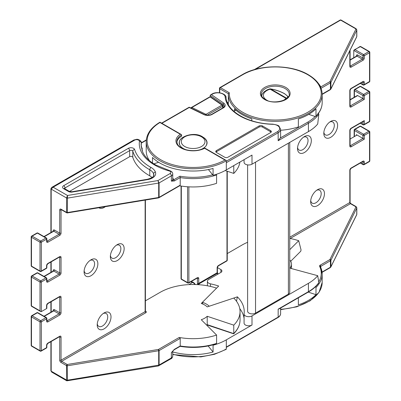 <?xml version="1.0" encoding="UTF-8"?>
<svg xmlns="http://www.w3.org/2000/svg" width="401" height="401" viewBox="0 0 401 401"><rect width="100%" height="100%" fill="white"/><g stroke="black" fill="none" stroke-linecap="round" stroke-linejoin="round"><path stroke-width="0.6" d="M318.063 113.057L318.815 114.175A46.922 27.088 180 0 1 308.429 123.267L278.169 140.736L278.169 132.771A8.361 4.827 180 0 0 280.615 129.358L280.615 136.566A8.361 4.827 180 0 1 280.219 138.034L307.773 122.13A0.927 0.536 60 0 1 308.429 123.267L308.429 131.613L252.003 164.189A4.647 2.682 180 0 1 245.432 164.189A4.647 2.682 180 0 1 244.074 162.29L244.074 159.663M278.169 140.736L280.219 138.034M182.751 137.433A13.935 8.045 -0 0 0 179.192 142.801A13.935 8.045 -0 0 0 183.277 148.49A13.935 8.045 -0 0 0 186.239 149.794M286.931 98.38A1.86 1.699 -107.7 0 0 286.54 98.14C288.575 97.293 287.798 95.774 284.219 93.583C280.214 91.398 275.733 89.879 270.76 89.032A1.86 1.048 -81.4 0 0 270.449 88.887A1.86 1.86 0 0 0 269.683 88.932A1.86 0.652 74.7 0 1 270.174 89.207A11.845 6.837 0 0 0 266.876 100.225A11.845 6.837 0 0 0 267.708 100.661M282.795 100.661A11.845 6.837 0 0 0 285.953 98.32A1.86 1.368 39.4 0 1 286.62 98.631M215.994 152.094A2.321 1.343 180 0 1 216.455 151.713L259.156 127.057A2.321 1.343 180 0 1 262.439 127.057L270.655 131.799A2.321 1.343 180 0 1 271.116 132.18M176.901 142.215A16.261 9.388 180 0 1 181.633 136.165L181.633 135.027L181.252 134.49L180.34 134.275L159.959 122.511A45.99 26.551 -0 0 0 160.611 159.678A45.99 26.551 -0 0 0 224.986 160.054L204.625 148.3M216.455 152.47A2.321 1.343 180 0 1 215.773 151.523A2.321 1.343 180 0 1 216.455 150.575L259.156 125.919A2.321 1.343 180 0 1 262.439 125.919L270.655 130.661A2.321 1.343 180 0 1 271.332 131.608A2.321 1.343 180 0 1 270.655 132.561L227.948 157.212A2.321 1.343 180 0 1 224.665 157.212L216.455 152.47M224.986 160.054L225.923 160.28L226.309 160.816L226.309 169.919A46.922 27.088 180 0 1 213.076 175.282L208.415 169.548M233.693 111.137L236.114 110.33M200.019 149.794A13.935 8.045 -0 0 0 207.066 142.801A13.935 8.045 -0 0 0 203.513 137.433M213.076 175.282L213.076 168.455A46.922 27.088 180 0 1 152.495 157.483L152.495 162.971M153.839 163.864L158.595 162.275M226.309 161.197L277.512 131.633A7.434 4.291 -0 0 0 279.196 127.062A7.434 4.291 -0 0 0 272.64 124.315A50.17 28.967 180 0 1 225.146 96.897A7.434 4.291 -0 0 0 220.39 93.112A7.434 4.291 -0 0 0 212.47 94.085L210.58 94.862L210.214 95.388L210.214 96.776M222.981 107.804C224.094 106.917 224.525 106.365 224.284 106.145A5.108 2.952 -0 0 0 223.086 104.245A0.927 0.581 -55.5 0 1 223.798 103.142A6.04 3.489 180 0 1 223.442 107.849A0.927 0.536 60 0 0 222.981 107.804L211.628 114.36C209.307 115.478 206.881 115.538 204.345 114.536A0.927 0.486 115.8 0 0 203.939 114.611L189.242 107.493L161.869 123.297M149.403 160.585A46.922 27.088 180 0 1 146.21 150.766L146.21 141.663A46.922 27.088 180 0 0 175.177 166.691A46.922 27.088 180 0 0 226.309 160.816M252.003 164.189L252.003 155.087L226.309 169.919M318.815 114.175L317.722 123.969A46.922 27.088 0 0 1 308.429 131.613M289.753 142.395L289.753 292.249A4.647 2.682 180 0 1 288.394 294.144L255.542 313.111A4.647 2.682 180 0 1 248.976 313.111A4.647 2.682 180 0 1 247.612 311.211L247.612 164.896M212.821 344.895L213.076 345.216A46.922 27.088 -0 0 0 226.309 339.847L252.003 325.016A4.647 2.682 180 0 1 246.941 325.597A4.647 2.682 180 0 1 244.074 323.116L244.074 314.013A4.647 2.682 -0 0 0 246.941 316.494A4.647 2.682 -0 0 0 252.003 315.913L252.003 325.016M244.074 318.374A51.102 29.504 -0 0 0 239.773 308.64M308.429 283.332A46.922 27.088 0 0 0 317.722 275.693L318.815 282.59A46.922 27.088 -0 0 1 308.429 291.677A0.927 0.536 60 0 1 308.239 292.103L279.472 308.71L278.169 309.151L308.429 291.677L308.429 283.332L252.003 315.913M289.753 249.678L298.71 240.72L301.046 249.893L300.785 251.196L290.715 261.272M220.886 269.582A3.484 2.01 180 0 1 221.908 271.006A3.484 2.01 180 0 1 220.886 272.429L220.886 269.582L217.397 267.567M207.412 285.788L207.412 281.317A4.647 2.682 -0 0 1 208.776 279.422L220.886 272.429M207.412 281.317A4.647 2.682 -0 0 0 210.48 283.843L210.48 286.424M244.074 314.013A4.647 2.682 -0 0 1 244.089 313.813A51.102 29.504 -0 0 0 244.229 311.592A51.102 29.504 -0 0 0 237.387 296.84L209.222 306.229A18.581 10.727 180 0 0 202.42 302.299L218.68 286.043A51.102 29.504 -0 0 0 210.48 283.843M289.753 259.933A16.261 9.388 180 0 1 291.512 264.179A16.261 9.388 180 0 1 289.968 268.169L317.722 275.693M298.71 240.72A46.922 27.088 0 0 0 289.753 238.415M247.612 242.289A46.922 27.088 0 0 0 242.074 245.026L227.252 253.582M237.387 296.84L236.495 301.251M202.42 302.299L202.876 304.078M318.815 282.59L318.76 282.85C316.324 286.369 312.815 289.452 308.239 292.103L315.993 294.685A46.922 27.088 180 0 1 298.364 304.82L298.364 297.803M172.741 354.198A46.922 27.088 -0 0 0 226.309 348.955L226.309 339.847M172.741 351.923A46.922 27.088 -0 0 0 213.076 352.043L213.076 345.216M226.309 348.955A0.927 0.536 60 0 1 226.114 349.376L214.48 354.289L200.841 356.91L172.741 354.564M213.076 352.043L208.149 345.983M195.142 284.53L193.117 282.605L191.803 282.334L191.488 281.838A4.762 2.747 60 0 1 195.347 284.535M205.523 114.967A0.927 0.486 -64.2 0 1 206.004 114.335L222.009 105.097A0.927 0.581 -55.5 0 1 222.535 105.087L210.695 96.942A0.927 0.927 0 0 0 209.703 96.902L191.427 107.453A0.927 0.927 0 0 0 190.981 108.064M191.367 108.25A0.927 0.486 -64.2 0 1 191.894 107.498L206.004 114.335A0.927 0.536 -120 0 1 206.615 115.182M222.665 107.984L222.665 106.235A0.927 0.536 -120 0 0 222.009 105.097L210.169 96.947A0.927 0.581 -55.5 0 1 210.695 96.942M97.268 323.823A7.434 4.291 120 0 0 98.751 326.374A7.434 4.291 120 0 0 102.466 326.003A7.434 4.291 120 0 0 107.724 316.9A7.434 4.291 120 0 0 106.185 313.497A7.434 4.291 120 0 0 103.232 313.492M104.11 312.92L104.11 312.92A9.754 5.634 -60 0 1 111.007 316.9A9.754 5.634 -60 0 1 104.11 328.85A9.754 5.634 -60 0 1 97.212 324.865A9.754 5.634 -60 0 1 104.11 312.92L104.11 312.92M110.405 255.547A7.434 4.291 120 0 0 111.889 258.099A7.434 4.291 120 0 0 115.608 257.728A7.434 4.291 120 0 0 120.861 248.625A7.434 4.291 120 0 0 119.323 245.222A7.434 4.291 120 0 0 116.37 245.217M117.247 244.645L117.252 244.645A9.754 5.634 -60 0 1 124.15 248.625A9.754 5.634 -60 0 1 117.252 260.575A9.754 5.634 -60 0 1 110.35 256.59A9.754 5.634 -60 0 1 117.247 244.645A9.754 5.634 -60 0 1 117.252 244.645M84.13 270.72A7.434 4.291 120 0 0 85.614 273.271A7.434 4.291 120 0 0 89.328 272.901A7.434 4.291 120 0 0 94.586 263.798A7.434 4.291 120 0 0 93.047 260.394A7.434 4.291 120 0 0 90.095 260.384M90.972 259.818L90.972 259.818A9.754 5.634 -60 0 1 97.869 263.798A9.754 5.634 -60 0 1 90.972 275.748A9.754 5.634 -60 0 1 84.075 271.763A9.754 5.634 -60 0 1 90.972 259.818L90.972 259.818M105.288 206.675A9.754 5.634 -60 0 1 104.11 207.472A9.754 5.634 -60 0 1 98.897 207.733M152.049 177.543A13.935 8.045 0 0 0 149.768 175.844L149.768 169.778A59.929 34.596 180 0 1 149.398 169.568A59.929 34.596 180 0 1 132.786 151.197L132.786 157.267A1.86 1.073 0 0 0 132.27 156.696A1.86 1.073 0 0 0 129.643 156.696L69.463 191.442M132.786 157.267A59.929 34.596 0 0 0 149.768 175.844M172.741 178.229A5.574 3.218 180 0 1 173.663 179.833L171.382 181.147A4.647 2.682 0 0 0 172.741 179.252L172.741 173.944A4.647 2.682 180 0 1 171.382 175.839L159.097 182.931L159.097 197.347L180.214 185.152L180.214 177.568L174.32 180.971L171.382 181.147L171.382 175.839A1.86 1.073 60 0 0 170.069 173.563A2.787 1.609 0 0 0 169.292 170.971A52.496 30.306 180 0 1 154.656 165.017A52.496 30.306 180 0 1 139.418 141.398A2.787 1.609 0 0 0 137.794 139.819A2.787 1.609 0 0 0 134.666 140.139L53.153 187.202L51.183 189.102L51.183 232.405M61.228 209.538L61.228 209.628A0.927 0.536 -60 0 1 61.037 209.202L66.561 212.395A0.927 0.536 180 0 0 67.473 212.53L158.691 197.482L158.691 183.072L157.949 180.56L159.097 182.931A0.927 0.536 0 0 1 158.691 183.072L67.473 198.114L67.368 212.931A0.927 0.927 0 0 1 66.756 212.821A0.927 0.536 120 0 1 66.561 212.395L66.561 197.979L67.488 195.482L67.473 198.114A0.927 0.536 180 0 1 66.561 197.979L51.183 189.102A0.927 0.536 0 0 1 50.907 188.721L51.759 187.377L53.153 187.202L67.488 195.482L157.949 180.56L170.069 173.563M179.618 185.808A46.922 27.088 0 0 0 216.59 183.327L216.59 174.981A46.922 27.088 180 0 1 180.214 177.568L179.949 176.204L173.663 179.833A0.927 0.536 60 0 1 174.32 180.971M216.59 174.981L216.199 174.355M225.177 170.55L233.763 173.412L233.763 165.613M233.763 173.412A46.922 27.088 0 0 0 239.893 162.074M180.214 185.152L179.919 185.638L158.901 197.773A0.927 0.536 -120 0 0 159.097 197.347A0.927 0.536 0 0 1 158.691 197.482L158.59 197.883L67.368 212.931M51.183 341.517L51.183 371.166L51.759 372.128L66.832 380.835L66.561 380.048L66.561 365.632L61.037 362.444A0.927 0.536 -60 0 1 61.694 361.306L67.218 364.494L158.44 349.446L179.202 337.462A46.922 27.088 0 0 0 216.59 335.051L201.262 319.722A16.261 9.388 0 0 0 207.212 316.284L233.763 325.136A46.922 27.088 0 0 0 240.049 311.592A46.922 27.088 0 0 0 233.763 298.048L207.212 306.9A16.261 9.388 0 0 0 201.262 303.462L216.59 288.134A46.922 27.088 0 0 0 190.229 284.555A46.456 26.822 180 0 0 160.079 292.364L145.403 300.84M46.581 308.58L46.581 305.547A0.927 0.536 0 0 0 46.852 305.166L46.852 308.204A0.927 0.536 180 0 1 46.581 308.58L41.328 311.617L40.671 311.552L40.01 310.855L40.01 282.028L31.473 277.101L31.473 305.928L40.01 310.855M172.475 351.411L171.382 352.594A4.647 2.682 0 0 0 172.671 351.171M233.763 325.136L233.763 333.482L233.417 333.502L207.212 324.63A16.261 9.388 180 0 1 206.67 325.131M66.832 380.835L158.395 365.953L158.691 365.136L67.473 380.183L67.488 380.584M172.435 351.461L174.129 349.807A0.927 0.536 -120 0 0 174.32 349.381L171.382 352.594L171.382 357.908A1.86 1.073 -120 0 1 170.996 358.755C171.758 358.654 172.34 357.737 172.741 356.008A4.647 2.682 180 0 1 171.382 357.908L159.097 365L158.515 365.887M179.202 337.462L180.214 338.394L180.214 345.978L174.32 349.381M216.59 335.051L216.59 343.396L216.119 343.913C204.675 347.527 192.67 348.339 180.104 346.344M207.212 316.284L207.212 324.63M180.214 338.394L159.097 350.584A0.927 0.536 -120 0 0 158.44 349.446L158.691 350.725L67.473 365.772A0.927 0.536 0 0 1 66.561 365.632A0.927 0.536 120 0 1 67.218 364.494L67.473 380.183A0.927 0.536 0 0 1 66.561 380.048L51.183 371.166A0.927 0.536 180 0 1 50.907 370.79L51.759 372.128M297.582 147.483A7.434 4.291 120 0 0 299.066 150.034A7.434 4.291 120 0 0 302.785 149.663A7.434 4.291 120 0 0 308.038 140.561A7.434 4.291 120 0 0 306.499 137.157A7.434 4.291 120 0 0 303.547 137.152M304.424 152.51A9.754 5.634 -60 0 1 297.527 148.525A9.754 5.634 -60 0 1 304.424 136.581L304.424 136.581A9.754 5.634 -60 0 1 311.326 140.561A9.754 5.634 -60 0 1 304.424 152.51M323.863 132.31A7.434 4.291 120 0 0 325.346 134.861A7.434 4.291 120 0 0 329.061 134.49A7.434 4.291 120 0 0 334.319 125.388A7.434 4.291 120 0 0 332.78 121.989A7.434 4.291 120 0 0 329.828 121.979M330.705 137.337A9.754 5.634 -60 0 1 323.808 133.353A9.754 5.634 -60 0 1 330.705 121.408L330.705 121.408A9.754 5.634 -60 0 1 337.602 125.388A9.754 5.634 -60 0 1 330.705 137.337M310.725 200.585A7.434 4.291 120 0 0 312.209 203.137A7.434 4.291 120 0 0 315.923 202.766A7.434 4.291 120 0 0 321.181 193.663A7.434 4.291 120 0 0 319.637 190.259A7.434 4.291 120 0 0 316.69 190.254M317.567 205.613A9.754 5.634 -60 0 1 310.665 201.628A9.754 5.634 -60 0 1 317.567 189.683L317.567 189.683A9.754 5.634 -60 0 1 324.464 193.663A9.754 5.634 -60 0 1 317.567 205.613M219.738 92.806L219.738 88.751L228.344 93.694L228.334 94.25A46.922 27.088 180 0 1 228.339 93.719L229.282 92.741A45.99 26.551 -0 0 0 242.73 112.265A45.99 26.551 -0 0 0 307.773 112.265A45.99 26.551 -0 0 0 307.773 74.716A45.99 26.551 -0 0 0 242.73 74.716L220.395 87.613L229.282 92.741M318.594 83.679A47.849 27.624 180 0 1 320.8 86.917A0.927 0.722 -29.2 0 1 320.494 86.927M251.793 120.776L251.793 118.846A46.922 27.088 180 0 1 242.074 114.541A46.922 27.088 180 0 1 234.53 108.841L234.53 110.856M308.73 114.365L315.191 116.521L315.993 116.029L315.993 108.821A46.922 27.088 180 0 1 298.364 118.962L298.364 126.927A46.922 27.088 180 0 1 280.615 130.265M320.504 266.886A46.922 27.088 180 0 1 322.173 274.038A46.922 27.088 180 0 1 315.993 287.477L315.993 294.685M353.762 57.714L353.762 50.441L359.867 46.601A0.927 0.536 -120 0 1 360.329 46.646L354.148 49.904M350.093 99.659L357.241 95.533A0.927 0.536 60 0 1 357.702 95.578L362.96 98.611L362.96 95.578L354.419 90.646L354.419 97.162M350.093 139.042L356.389 135.408L356.389 134.646L362.96 138.44L362.96 135.408L354.419 130.475L354.419 136.546M315.993 287.477L315.672 286.76M228.395 104.726A46.922 27.088 180 0 1 228.334 103.353L228.334 94.25A46.922 27.088 180 0 0 242.074 113.403A46.922 27.088 180 0 0 293.206 119.277A46.922 27.088 180 0 0 322.173 94.25C321.953 86.566 317.306 80.04 308.239 74.671C290.996 64.21 259.512 64.21 242.269 74.671A0.927 0.536 -120 0 1 242.73 74.716M228.334 102.816L227.156 102.135M315.848 116.415L315.993 116.029A46.922 27.088 -0 0 0 322.173 102.596C322.123 107.558 320.018 112.165 315.848 116.415M356.389 134.646A0.927 0.536 180 0 1 356.659 135.027A0.927 0.536 180 0 1 356.389 135.408M360.604 162.871L362.96 164.235L362.96 161.959A0.927 0.536 -0 0 0 364.273 161.959L364.273 164.235L369.527 161.197L369.527 132.37L364.273 135.408L364.273 139.197L362.96 138.44L350.474 145.648A0.927 0.536 -60 0 1 350.083 145.723M322.053 272.058L330.424 267.221A1.86 1.073 -0 0 0 330.9 266.755L356.745 214.53L356.745 208.079L330.9 260.309A1.86 1.073 180 0 1 330.424 260.77L320.745 266.364A0.927 0.536 -120 0 0 320.088 265.226L329.767 259.632A0.927 0.536 -0 0 0 330.008 259.402L355.852 207.177A0.927 0.536 -0 0 0 355.617 206.645A0.927 0.536 120 0 1 356.078 206.6L350.554 203.412L350.474 203.678A0.927 0.536 60 0 1 349.817 202.54L350.093 202.605L350.093 169.924A0.927 0.536 180 0 1 349.817 170.3L349.817 202.54L289.753 237.222M364.273 139.197L351.136 146.786A1.86 1.073 120 0 1 349.817 146.024L349.817 130.475A0.927 0.536 -0 0 0 350.093 130.094L350.94 128.626L363.617 121.308L364.273 120.611L364.273 124.405L369.527 121.373L369.527 92.546L364.273 95.578L364.273 99.373L362.96 98.611L350.474 105.819A0.927 0.536 -60 0 1 350.083 105.894M288.349 96.826L284.56 93.674A1.86 1.073 120 0 0 284.219 93.583M285.953 98.32A1.86 1.073 -60 0 1 286.54 98.14L270.76 89.032A1.86 1.073 120 0 0 270.174 89.207L285.953 98.32M181.633 135.027A16.261 9.388 -0 0 0 176.871 141.663C177.362 144.144 177.287 146.786 186.31 149.814C193.117 151.342 199.222 150.736 204.625 147.984L225.923 160.28M204.61 148.29A17.188 9.925 180 0 1 180.976 147.919A17.188 9.925 180 0 1 180.34 134.275M216.455 151.713L216.455 150.575M270.655 131.799L270.655 130.661M262.439 127.057L262.439 125.919M259.156 127.057L259.156 125.919M211.628 114.36A0.927 0.536 60 0 1 212.089 114.405A6.04 3.489 180 0 1 203.939 114.611M223.442 107.849L212.089 114.405M272.64 124.315L272.67 124.145C247.973 123.759 226.615 111.097 226.074 97.568A0.927 0.757 -5.2 0 1 226.079 97.623M225.146 96.897A0.927 0.757 -5.2 0 1 226.074 97.568C226.53 93.749 217.001 90.816 212.004 94.04L210.58 94.862M212.47 94.085A0.927 0.536 -120 0 0 212.004 94.04M211.472 94.661L223.798 103.142M277.512 131.633A0.927 0.536 60 0 1 278.169 132.771L226.309 162.716M223.086 107.739L223.086 104.245L210.214 95.388M307.773 122.13A45.99 26.551 -0 0 0 315.191 116.521M255.542 162.144L255.542 313.111M288.394 294.144L288.394 143.177M226.309 347.055L278.169 317.116L278.169 309.151M226.309 347.371L277.973 317.542A0.927 0.536 60 0 0 278.169 317.116A8.361 4.827 -0 0 0 280.615 313.702L280.615 308.048M181.322 186.084L181.322 278.981L187.563 282.585L187.563 186.766M197.773 284.635A8.361 4.827 -120 0 0 197.713 284.51A1.86 1.073 -120 0 1 197.417 283.382L197.417 278.409A0.927 0.536 -0 0 0 198.731 278.409L198.731 283.382L217.126 272.76L217.126 267.793A1.86 1.073 120 0 1 218.44 265.517L226.981 260.585L226.981 171.152M188.876 186.846L188.876 282.585L197.417 277.652A1.86 1.073 120 0 1 198.731 278.409M218.44 265.517A0.927 0.536 60 0 1 218.249 265.938L226.786 261.011A0.927 0.536 60 0 0 226.981 260.585A0.927 0.536 -0 0 0 227.252 260.204L227.252 171.242M181.046 186.044L181.046 278.6A0.927 0.536 -0 0 0 181.322 278.981A0.927 0.536 120 0 0 181.513 279.407L187.753 283.011A0.927 0.927 0 0 0 188.686 283.011A0.927 0.536 -120 0 0 188.876 282.585A0.927 0.536 -0 0 1 187.563 282.585A0.927 0.536 120 0 0 187.753 283.011M197.287 278.033A0.927 0.536 -60 0 1 197.417 278.409L197.031 278.189M191.177 281.572L191.488 281.838M217.708 274.264A9.288 5.363 -120 0 0 217.272 273.327L198.876 283.948A9.288 5.363 60 0 1 199.247 284.735M217.593 273.096L217.397 272.379A0.927 0.536 -0 0 1 217.126 272.76A0.927 0.536 60 0 0 217.272 273.327L217.593 273.096L218.044 274.073M190.991 281.677A0.927 0.927 0 0 0 191.367 282.083A0.927 0.536 -60 0 1 191.177 281.657A0.927 0.536 -0 0 1 191.107 281.612M217.126 267.793A0.927 0.536 -0 0 0 217.397 267.412L217.397 272.379M197.713 284.51L198.876 283.948A0.927 0.536 60 0 1 198.731 283.382A0.927 0.536 -0 0 1 197.417 283.382M197.222 277.988L197.222 278.078A0.927 0.536 -120 0 0 197.417 277.652M222.936 107.829L222.936 105.854A0.927 0.536 -0 0 1 222.665 106.235L207.081 115.227M209.703 96.902A0.927 0.536 -120 0 1 210.169 96.947L191.894 107.498A0.927 0.536 -120 0 0 191.427 107.453M129.643 156.696L129.643 150.631A1.86 1.073 0 0 1 132.27 150.631A1.86 1.073 0 0 1 132.786 151.197A1.86 1.494 -17.2 0 1 134.616 149.493A58.07 33.524 0 0 0 150.711 167.292A58.07 33.524 0 0 0 151.072 167.493A15.794 9.118 180 0 1 155.438 172.069A11.148 6.436 180 0 1 147.603 179.618L72.16 192.064A3.714 2.145 180 0 1 68.511 191.518A1.86 1.073 -60 0 1 69.438 191.427L71.859 191.748A1.86 0.416 80.6 0 1 72.16 192.064M141.267 147.132L141.267 142.992A50.636 29.233 0 0 0 141.137 145.102L142.661 151.964C144.445 155.929 147.688 159.573 152.39 162.896L155.583 164.921L169.783 170.696A1.86 0.652 105.3 0 0 169.292 170.971M134.666 140.139A1.86 1.073 60 0 0 133.733 140.049L136.656 139.327C137.598 139.002 141.608 140.45 141.282 142.796A4.647 2.682 180 0 1 141.267 142.992A1.86 1.514 -172.9 0 0 139.418 141.398M206.836 144.265L206.836 143.177A13.704 7.91 180 0 1 206.054 145.809M184.756 146.5A11.845 6.837 0 0 0 201.508 146.5A11.845 6.837 0 0 0 201.508 136.826A11.845 6.837 0 0 0 184.756 136.826A11.845 6.837 0 0 0 184.756 146.5M180.204 145.809A13.704 7.91 180 0 1 179.427 143.177L179.427 144.265M68.511 191.518L63.664 188.721A3.714 2.145 180 0 1 63.664 185.688L128.325 148.355A1.86 1.073 60 0 1 129.643 150.631L64.977 187.964A1.86 1.073 0 0 0 64.461 188.54M63.664 185.688A1.86 1.073 60 0 1 64.977 187.964L64.977 188.851M153.618 175.839L153.618 173.813A13.935 8.045 0 0 0 149.768 169.778A1.86 1.063 -60.4 0 1 151.072 167.493M71.859 191.748L147.302 179.302C151.909 178.034 154.084 176.585 153.829 174.946A9.293 5.363 0 0 0 153.618 173.813A1.86 1.484 -20.6 0 1 155.438 172.069M141.282 147.087A5.574 3.218 180 0 1 142.195 149.097A0.927 0.757 7.1 0 1 141.598 148.896M142.195 149.097A49.709 28.697 0 0 0 142.079 150.51M63.664 188.721A1.86 1.073 -60 0 1 64.591 188.63L64.366 188.46L64.431 188.721M147.302 179.302A1.86 0.416 80.6 0 1 147.603 179.618M128.325 148.355A3.714 2.145 180 0 1 132.069 147.824A3.714 2.145 180 0 1 134.616 149.493M179.949 176.204A45.99 26.551 0 0 0 212.685 174.801M146.27 140.27L141.282 143.147M51.183 261.863L51.183 272.234M51.183 301.687L51.183 312.058M46.852 318.444A0.927 0.927 0 0 0 46.391 317.637A0.927 0.536 -60 0 0 45.925 317.682L37.383 312.755L32.13 315.787L40.671 320.72L45.925 317.682A0.927 0.536 60 0 1 46.581 318.82A0.927 0.536 180 0 0 46.852 318.444L46.852 320.72A0.927 0.536 180 0 1 46.581 321.101L46.581 318.82L41.328 321.858L41.328 350.685L46.581 347.652L46.581 345.376A1.86 1.073 120 0 1 47.894 343.096L59.719 336.269A1.86 1.073 120 0 1 61.037 337.03L61.037 360.168A0.927 0.536 180 0 1 59.719 360.168A1.86 1.073 -120 0 0 61.037 362.444M59.719 360.168L59.719 337.03L59.338 336.805M53.153 310.92L53.153 310.479A0.927 0.536 180 0 1 53.413 310.78M59.338 296.981L59.719 297.201L59.719 312.755L54.466 309.717A1.86 1.073 -120 0 0 53.153 310.479M53.153 271.096L53.153 270.65A0.927 0.536 180 0 1 53.413 270.956M59.589 256.996A0.927 0.536 -60 0 1 59.719 257.377L59.719 272.926L54.466 269.893A1.86 1.073 -120 0 0 53.153 270.65M59.719 256.615A0.927 0.536 -120 0 1 59.528 257.041L47.704 263.868A0.927 0.536 -120 0 0 47.894 263.442L59.719 256.615A1.86 1.073 120 0 1 61.037 257.377A0.927 0.536 0 0 1 59.719 257.377L59.338 257.151M53.153 231.267L53.153 230.826A1.86 1.073 -120 0 1 54.466 230.064L59.719 233.101L59.719 209.964A1.86 1.073 -120 0 1 61.037 209.202M46.777 241.111L46.852 241.066A0.927 0.536 180 0 1 46.581 241.442L46.581 239.166L41.328 242.204L41.328 271.031L46.581 267.993L46.581 265.718A1.86 1.073 120 0 1 47.894 263.442M61.037 257.377L61.037 272.926A1.86 1.073 120 0 1 59.719 275.201L47.894 282.028A1.86 1.073 120 0 1 46.581 281.271L46.581 278.996L41.328 282.028L41.328 311.617M59.589 296.825A0.927 0.536 120 0 1 59.719 297.201A0.927 0.536 0 0 0 61.037 297.201A1.86 1.073 120 0 0 59.719 296.444L47.894 303.271A1.86 1.073 120 0 0 46.581 305.547M61.037 297.201L61.037 312.755A1.86 1.073 120 0 1 59.719 315.031L47.894 321.858A1.86 1.073 120 0 1 46.581 321.101M145.322 311.281L145.403 311.236A0.927 0.536 0 0 1 145.127 311.617A0.927 0.536 -120 0 0 145.784 312.755L61.694 361.306A0.927 0.536 -120 0 1 61.037 360.168L145.127 311.617L145.127 200.104M61.418 209.738L61.037 209.964L61.037 233.101A0.927 0.536 180 0 1 59.719 233.101A0.927 0.536 120 0 1 59.062 234.239L53.809 231.202L44.225 236.735M46.581 241.442A1.86 1.073 120 0 0 47.894 242.204L59.719 235.377A1.86 1.073 120 0 0 61.037 233.101M31.198 316.544A0.927 0.927 0 0 1 31.664 315.742A0.927 0.536 60 0 1 32.13 315.787A0.927 0.536 120 0 0 31.473 316.925L31.473 345.752L40.01 350.685L40.01 321.858L31.473 316.925A0.927 0.536 0 0 1 31.198 316.544L31.198 345.376A0.927 0.927 0 0 0 31.664 346.178L40.205 351.111A0.927 0.927 0 0 0 41.133 351.111A0.927 0.536 60 0 0 41.328 350.685A0.927 0.536 180 0 1 40.01 350.685A0.927 0.536 120 0 0 40.205 351.111M40.01 242.204L31.473 237.272L31.473 266.099L40.01 271.031L40.01 242.204A0.927 0.536 0 0 0 41.328 242.204A0.927 0.536 60 0 0 40.671 241.066L45.925 238.029L37.383 233.101L32.13 236.134L40.671 241.066A0.927 0.536 120 0 0 40.01 242.204M46.852 240.841L47.238 241.066L59.062 234.239A0.927 0.536 -120 0 1 59.719 235.377M46.852 320.499L47.238 320.72L59.062 313.893L53.809 310.855L44.225 316.389M32.13 275.963L40.671 280.89L45.925 277.858L37.383 272.926L32.13 275.963A0.927 0.536 -60 0 0 31.473 277.101A0.927 0.536 180 0 1 31.198 276.72A0.927 0.927 0 0 1 31.664 275.913A0.927 0.536 60 0 1 32.13 275.963M46.852 280.67L47.238 280.89L59.062 274.063L53.809 271.031L44.225 276.565M31.664 346.178A0.927 0.536 120 0 1 31.473 345.752A0.927 0.536 180 0 1 31.198 345.376M46.391 317.637L37.849 312.71A0.927 0.536 -60 0 0 37.383 312.755A0.927 0.536 -120 0 0 36.922 312.71L31.664 315.742M40.01 321.858A0.927 0.536 -60 0 1 40.671 320.72A0.927 0.536 60 0 1 41.328 321.858A0.927 0.536 180 0 1 40.01 321.858M46.391 348.073A0.927 0.927 0 0 0 46.852 347.271A0.927 0.536 0 0 1 46.581 347.652A0.927 0.536 60 0 1 46.391 348.073L41.133 351.111M46.581 345.376A0.927 0.536 0 0 0 46.852 344.995L46.852 347.271M47.894 343.096A0.927 0.536 60 0 1 47.704 343.522L46.852 344.995M59.719 336.269A0.927 0.536 60 0 1 59.528 336.695L47.704 343.522M61.037 337.03A0.927 0.536 180 0 1 59.719 337.03A0.927 0.536 120 0 0 59.589 336.65M47.894 321.858A0.927 0.536 60 0 0 47.238 320.72A0.927 0.536 -60 0 1 46.847 320.795M43.955 316.234L53.343 310.81A0.927 0.536 60 0 1 53.809 310.855A0.927 0.536 -60 0 0 54.466 309.717M145.403 311.016L145.784 311.236A0.927 0.536 -60 0 1 145.393 311.311M145.784 312.755A1.86 1.073 0 0 0 145.784 311.236M61.037 312.755A0.927 0.536 0 0 1 59.719 312.755A0.927 0.536 -60 0 1 59.062 313.893A0.927 0.536 60 0 1 59.719 315.031M31.198 265.718A0.927 0.927 0 0 0 31.664 266.525A0.927 0.536 120 0 1 31.473 266.099A0.927 0.536 180 0 1 31.198 265.718L31.198 236.891A0.927 0.536 0 0 0 31.473 237.272A0.927 0.536 120 0 1 32.13 236.134A0.927 0.536 60 0 0 31.664 236.089A0.927 0.927 0 0 0 31.198 236.891M47.894 303.271A0.927 0.536 60 0 1 47.704 303.697L46.852 305.166M40.205 271.457A0.927 0.536 -60 0 1 40.01 271.031A0.927 0.536 0 0 0 41.328 271.031A0.927 0.536 60 0 1 41.133 271.457A0.927 0.927 0 0 1 40.205 271.457L31.664 266.525M59.719 296.444A0.927 0.536 60 0 1 59.528 296.87L47.704 303.697M59.719 209.964A0.927 0.536 180 0 0 61.037 209.964A0.927 0.536 60 0 1 61.168 209.583M36.922 233.051A0.927 0.536 60 0 1 37.383 233.101A0.927 0.536 120 0 1 37.849 233.051A0.927 0.927 0 0 0 36.922 233.051L31.664 236.089M45.925 238.029A0.927 0.536 60 0 1 46.581 239.166A0.927 0.536 180 0 0 46.852 238.79A0.927 0.927 0 0 0 46.391 237.983A0.927 0.536 120 0 0 45.925 238.029M46.581 281.271A0.927 0.536 180 0 0 46.852 280.89L46.852 278.615A0.927 0.536 180 0 1 46.581 278.996A0.927 0.536 60 0 0 45.925 277.858A0.927 0.536 -60 0 1 46.391 277.813L37.849 272.88A0.927 0.927 0 0 0 36.922 272.88A0.927 0.536 -120 0 1 37.383 272.926A0.927 0.536 -60 0 1 37.849 272.88M47.894 282.028A0.927 0.536 60 0 0 47.238 280.89A0.927 0.536 -60 0 1 46.847 280.966M43.955 276.404L53.343 270.986A0.927 0.536 60 0 1 53.809 271.031A0.927 0.536 -60 0 0 54.466 269.893M43.955 236.58L53.343 231.156A0.927 0.536 -120 0 1 53.809 231.202A0.927 0.536 120 0 0 54.466 230.064M47.894 242.204A0.927 0.536 -120 0 0 47.238 241.066A0.927 0.536 120 0 1 46.847 241.141M53.413 231.126A0.927 0.536 0 0 0 53.153 230.826M61.037 272.926A0.927 0.536 0 0 1 59.719 272.926A0.927 0.536 -60 0 1 59.062 274.063A0.927 0.536 60 0 1 59.719 275.201M47.704 263.868L46.852 265.342A0.927 0.536 180 0 1 46.581 265.718M41.133 271.457L46.391 268.419A0.927 0.536 60 0 0 46.581 267.993A0.927 0.536 0 0 0 46.852 267.617L46.852 265.342M40.01 282.028A0.927 0.536 -60 0 1 40.671 280.89A0.927 0.536 60 0 1 41.328 282.028A0.927 0.536 180 0 1 40.01 282.028M40.671 311.552L31.664 306.349A0.927 0.536 -60 0 1 31.473 305.928A0.927 0.536 180 0 1 31.198 305.547L31.198 276.72M240.049 311.592L240.049 319.938A46.922 27.088 180 0 1 233.763 333.482M216.59 343.396A46.922 27.088 180 0 1 180.214 345.978M158.691 365.136L158.691 350.725A0.927 0.536 180 0 0 159.097 350.584L159.097 365A0.927 0.536 180 0 1 158.691 365.136M158.656 197.808A0.927 0.536 -120 0 0 158.901 197.773A0.927 0.927 0 0 1 158.59 197.883M285.763 87.423A14.867 8.581 180 0 1 285.763 99.558A14.867 8.581 180 0 1 264.74 99.558A14.867 8.581 180 0 1 264.74 87.423A14.867 8.581 180 0 1 285.763 87.423M289.191 94.25A13.935 8.045 -0 0 0 285.106 88.561A13.935 8.045 -0 0 0 269.918 86.816A13.935 8.045 -0 0 0 261.317 94.25C261.252 96.085 262.55 97.839 265.206 99.513C273.452 105.017 290.565 100.004 289.191 94.25M280.615 309.296A46.922 27.088 -0 0 0 322.173 282.384L319.066 292.259L310.219 300.75L296.825 306.805L280.615 309.687M360.604 83.218L362.96 84.576L362.96 82.3L362.574 82.08M356.389 56.195L356.389 55.749A0.927 0.536 180 0 1 356.649 56.055M362.96 81.543A0.927 0.536 -120 0 1 362.765 81.969L350.94 88.796A0.927 0.536 -120 0 0 351.136 88.37L362.96 81.543A1.86 1.073 -60 0 1 364.273 82.3L364.273 84.576L369.527 81.543L369.527 52.716L364.273 55.749L364.273 58.025A0.927 0.536 180 0 1 362.96 58.025L357.702 54.992A1.86 1.073 -120 0 0 356.389 55.749M350.093 65.769L350.474 65.995L362.303 59.163A0.927 0.536 -60 0 0 362.96 58.025L362.96 55.749L353.762 50.441M360.604 123.047L362.96 124.405L362.96 121.683M349.817 50.772L349.817 66.371A1.86 1.073 120 0 0 351.136 67.132L362.96 60.3A1.86 1.073 120 0 0 364.273 58.025M351.136 168.024L362.96 161.197A0.927 0.536 -120 0 1 362.765 161.623L350.94 168.45A0.927 0.536 -120 0 0 351.136 168.024A1.86 1.073 120 0 0 349.817 170.3M364.273 161.959A1.86 1.073 120 0 0 362.96 161.197M350.94 128.626A0.927 0.536 -120 0 0 351.136 128.2A1.86 1.073 120 0 0 349.817 130.475M351.136 128.2L364.273 120.611M364.273 99.373L351.136 106.957A0.927 0.536 -120 0 0 350.474 105.819L350.093 105.598M351.136 88.37A1.86 1.073 120 0 0 349.817 90.646L349.817 106.2A1.86 1.073 120 0 0 351.136 106.957M362.83 161.578A0.927 0.536 -60 0 1 362.96 161.959L362.574 161.733M329.767 259.632A0.927 0.536 -120 0 1 330.424 260.77L330.424 267.221A0.927 0.536 60 0 1 330.234 267.647L330.84 267.021A0.927 0.732 26.3 0 0 330.9 266.755L330.9 260.309A0.927 0.732 -153.7 0 0 330.008 259.402M320.474 266.685A0.927 0.536 -0 0 1 320.745 266.364L320.745 267.282M330.84 267.021L356.684 214.796A0.927 0.732 26.3 0 0 356.745 214.53A1.86 1.073 -0 0 0 356.815 214.234L356.815 207.783A1.86 1.073 180 0 1 356.745 208.079A0.927 0.732 -153.7 0 0 355.852 207.177M318.72 281.958A45.99 26.551 -0 0 0 319.607 266.264A0.927 0.732 -25.4 0 1 320.449 266.625L322.173 274.038L322.173 282.384M320.088 265.226A1.86 1.073 -0 0 0 319.607 266.264M355.617 206.645L350.474 203.678L290.174 238.495M322.173 94.09L330.424 89.328A1.86 1.073 -0 0 0 330.9 88.862L356.745 36.631A1.86 1.073 -0 0 0 356.815 36.341L356.684 36.897A0.927 0.732 -153.7 0 0 356.745 36.631L356.745 30.185L330.9 82.416L330.9 88.862A0.927 0.732 -153.7 0 1 330.84 89.127L330.234 89.749A0.927 0.536 -120 0 0 330.424 89.328L330.424 82.877L321.066 88.285M330.008 81.508A0.927 0.732 -153.7 0 1 330.9 82.416A1.86 1.073 180 0 1 330.424 82.877A0.927 0.536 -120 0 0 329.767 81.739A0.927 0.536 -0 0 0 330.008 81.508L355.852 29.278A0.927 0.536 -0 0 0 355.617 28.752L340.619 20.095L255.282 69.368M341.086 20.05A0.927 0.927 0 0 0 340.158 20.05A0.927 0.536 -120 0 1 340.619 20.095A0.927 0.536 -60 0 1 341.086 20.05L356.078 28.707L356.815 29.89A1.86 1.073 180 0 1 356.745 30.185A0.927 0.732 -153.7 0 0 355.852 29.278M320.8 86.917L329.767 81.739M362.96 60.3A0.927 0.536 -120 0 0 362.303 59.163L357.045 56.13L350.093 60.145M355.075 49.684L363.617 54.611L368.87 51.579L360.329 46.646A0.927 0.536 120 0 1 360.795 46.601A0.927 0.927 0 0 0 359.867 46.601M364.078 164.656A0.927 0.536 -120 0 0 364.273 164.235A0.927 0.536 -0 0 1 362.96 164.235A0.927 0.536 120 0 0 363.151 164.656A0.927 0.927 0 0 0 364.078 164.656L369.336 161.623A0.927 0.927 0 0 0 369.802 160.821L369.802 131.989A0.927 0.536 180 0 1 369.527 132.37A0.927 0.536 -120 0 0 368.87 131.232L360.329 126.3L355.075 129.338L363.617 134.27L368.87 131.232A0.927 0.536 -60 0 1 369.336 131.187L360.795 126.255A0.927 0.536 120 0 0 360.329 126.3A0.927 0.536 60 0 0 359.867 126.255L354.609 129.292A0.927 0.536 60 0 1 355.075 129.338A0.927 0.536 -60 0 0 354.419 130.475A0.927 0.536 -0 0 1 354.148 130.094L354.148 136.701M350.093 145.423L350.474 145.648A0.927 0.536 -120 0 1 351.136 146.786M354.148 97.318L354.148 90.27A0.927 0.536 -0 0 0 354.419 90.646A0.927 0.536 120 0 1 355.075 89.508L363.617 94.441L368.87 91.408L360.329 86.476L355.075 89.508A0.927 0.536 -120 0 0 354.609 89.463L359.867 86.431A0.927 0.536 -120 0 1 360.329 86.476A0.927 0.536 120 0 1 360.795 86.431L369.336 91.358A0.927 0.536 -60 0 0 368.87 91.408A0.927 0.536 60 0 1 369.527 92.546A0.927 0.536 180 0 0 369.802 92.165L369.802 120.992A0.927 0.536 -0 0 1 369.527 121.373A0.927 0.536 -120 0 1 369.336 121.799A0.927 0.927 0 0 0 369.802 120.992M357.702 95.578L350.093 99.974M369.802 160.821A0.927 0.536 180 0 1 369.527 161.197A0.927 0.536 -120 0 1 369.336 161.623M349.817 146.024A0.927 0.536 -0 0 0 350.093 145.648L350.013 145.693M349.817 106.2A0.927 0.536 -0 0 0 350.093 105.819L350.013 105.864M369.802 52.336A0.927 0.927 0 0 0 369.336 51.534A0.927 0.536 120 0 0 368.87 51.579A0.927 0.536 -120 0 1 369.527 52.716A0.927 0.536 -0 0 0 369.802 52.336L369.802 81.162A0.927 0.536 -0 0 1 369.527 81.543A0.927 0.536 60 0 1 369.336 81.969L364.078 85.002A0.927 0.536 60 0 0 364.273 84.576A0.927 0.536 180 0 1 362.96 84.576A0.927 0.536 120 0 0 363.151 85.002L360.329 83.373M349.817 90.646A0.927 0.536 -0 0 0 350.093 90.27L350.093 105.819M363.617 54.611A0.927 0.536 120 0 0 362.96 55.749A0.927 0.536 180 0 0 364.273 55.749A0.927 0.536 -120 0 0 363.617 54.611M357.702 54.992A0.927 0.536 -60 0 1 357.045 56.13A0.927 0.536 -120 0 0 356.579 56.085L356.659 56.13M351.136 67.132A0.927 0.536 -120 0 0 350.474 65.995A0.927 0.536 -60 0 1 350.083 66.07M356.078 28.707A0.927 0.536 120 0 0 355.617 28.752M349.817 66.371A0.927 0.536 -0 0 0 350.093 65.99L350.093 50.22M219.928 87.563A0.927 0.927 0 0 0 219.467 88.37A0.927 0.536 180 0 0 219.738 88.751A0.927 0.536 -60 0 1 220.395 87.613A0.927 0.536 -120 0 0 219.928 87.563L242.269 74.671M364.273 135.408A0.927 0.536 -120 0 0 363.617 134.27A0.927 0.536 -60 0 0 362.96 135.408A0.927 0.536 -0 0 0 364.273 135.408M362.83 81.924A0.927 0.536 -60 0 1 362.96 82.3A0.927 0.536 180 0 0 364.273 82.3M364.273 124.405A0.927 0.536 180 0 1 362.96 124.405A0.927 0.536 -60 0 0 363.151 124.831A0.927 0.927 0 0 0 364.078 124.831A0.927 0.536 -120 0 0 364.273 124.405M362.96 95.578A0.927 0.536 -0 0 0 364.273 95.578A0.927 0.536 60 0 0 363.617 94.441A0.927 0.536 120 0 0 362.96 95.578M261.642 95.864L262.314 93.969L264.008 91.854L267.347 89.754L269.683 88.932M284.56 93.674C280.124 91.283 275.422 89.689 270.449 88.887M146.21 141.663C146.425 134.039 151.007 127.553 159.954 122.195L181.252 134.49M280.615 129.358L279.091 126.315C278.981 125.573 276.84 124.851 272.67 124.145M204.345 114.536L189.207 107.202L161.598 123.142M188.876 284.61L192.65 282.429M291.512 268.59L291.512 264.179M277.973 317.542C279.507 316.7 280.389 315.417 280.615 313.702M191.367 282.083L191.803 282.334M217.397 267.412L218.249 265.938M226.786 261.011A0.927 0.927 0 0 0 227.252 260.204M181.046 278.6A0.927 0.927 0 0 0 181.513 279.407M197.222 278.078L188.686 283.011M222.936 105.854A0.927 0.927 0 0 0 222.535 105.087M172.741 356.008L172.741 351.086M206.836 143.177C207.167 141.222 205.698 139.072 202.435 136.736C194.089 131.202 178.074 136.671 179.427 143.177M64.591 188.63L69.438 191.427M172.741 173.944C172.756 172.45 171.768 171.367 169.783 170.696M146.305 139.934L141.282 142.836M141.282 142.796L141.282 147.222M133.733 140.049L51.759 187.377M145.403 311.236L145.403 200.059M37.849 233.051L46.391 237.983M46.852 241.066L46.852 238.79M50.907 370.79L50.907 341.672M50.907 312.219L50.907 301.848M50.907 272.389L50.907 262.018M50.907 232.565L50.907 188.721M31.664 275.913L36.922 272.88M31.198 305.547A0.927 0.927 0 0 0 31.664 306.349M207.122 324.96L233.638 333.797M240.049 319.938C240.004 324.91 237.888 329.527 233.703 333.782M170.996 358.755L158.395 365.953M180.134 346.339L174.129 349.807M207.152 324.93L206.806 325.266M46.391 268.419A0.927 0.927 0 0 0 46.852 267.617M46.852 278.615A0.927 0.927 0 0 0 46.391 277.813M37.849 312.71A0.927 0.927 0 0 0 36.922 312.71M61.228 209.628L66.756 212.821M322.173 94.25L322.173 102.596M356.815 29.89L356.815 36.341M360.329 163.032L363.151 164.656M350.94 168.45L350.093 169.924M350.093 130.094L350.093 145.648M356.078 206.6L356.815 207.783M369.336 51.534L360.795 46.601M330.234 267.647L322.083 272.349M350.093 90.27L350.94 88.796M356.684 214.796L356.815 214.234M350.093 59.829L356.579 56.085M340.158 20.05L254.214 69.669M356.684 36.897L330.84 89.127M330.234 89.749L322.173 94.405M219.467 88.37L219.467 92.766M369.802 131.989A0.927 0.927 0 0 0 369.336 131.187M354.609 129.292A0.927 0.927 0 0 0 354.148 130.094M360.795 126.255A0.927 0.927 0 0 0 359.867 126.255M363.151 85.002A0.927 0.927 0 0 0 364.078 85.002M369.336 81.969A0.927 0.927 0 0 0 369.802 81.162M369.336 121.799L364.078 124.831M363.151 124.831L360.329 123.202M360.795 86.431A0.927 0.927 0 0 0 359.867 86.431M354.609 89.463A0.927 0.927 0 0 0 354.148 90.27M369.802 92.165A0.927 0.927 0 0 0 369.336 91.358M350.093 202.605L350.554 203.412"/></g></svg>
